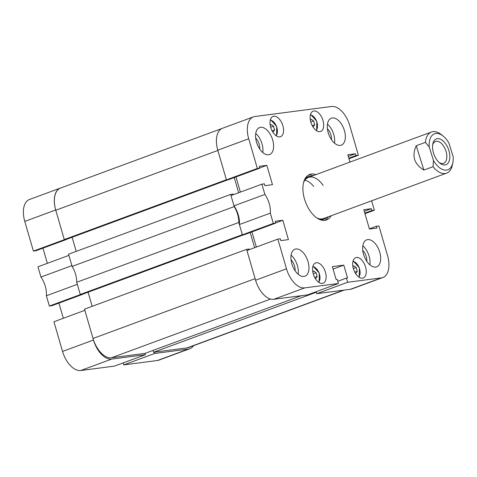 <?xml version="1.0" encoding="UTF-8"?>
<svg xmlns="http://www.w3.org/2000/svg" width="477" height="477" viewBox="0 0 477 477"><rect width="100%" height="100%" fill="white"/><g stroke="black" fill="none" stroke-linecap="round" stroke-linejoin="round"><path stroke-width="0.72" d="M256.489 142.098A14.382 8.026 69.7 0 0 269.571 154.53A14.382 8.026 69.7 0 0 272.689 139.982A14.382 8.026 69.7 0 0 259.613 127.544A14.382 8.026 69.7 0 0 256.489 142.098M262.773 152.539A14.382 8.026 69.7 0 0 262.022 143.917A14.382 8.026 69.7 0 0 255.744 133.477M328.224 132.725A14.382 8.026 69.7 0 0 341.299 145.163A14.382 8.026 69.7 0 0 344.424 130.609A14.382 8.026 69.7 0 0 331.342 118.171A14.382 8.026 69.7 0 0 328.224 132.725M334.508 143.166A14.382 8.026 69.7 0 0 333.757 134.544A14.382 8.026 69.7 0 0 327.472 124.103M363.575 254.396A14.382 8.026 69.7 0 0 376.651 266.834A14.382 8.026 69.7 0 0 379.77 252.279A14.382 8.026 69.7 0 0 366.694 239.848A14.382 8.026 69.7 0 0 363.575 254.396M369.86 264.836A14.382 8.026 69.7 0 0 369.109 256.215A14.382 8.026 69.7 0 0 362.824 245.774M291.841 263.769A14.382 8.026 69.7 0 0 304.916 276.207A14.382 8.026 69.7 0 0 308.035 261.652A14.382 8.026 69.7 0 0 294.959 249.215A14.382 8.026 69.7 0 0 291.841 263.769M298.125 274.209A14.382 8.026 69.7 0 0 297.374 265.588A14.382 8.026 69.7 0 0 291.089 255.147M259.744 149.08A9.313 5.199 69.7 0 0 259.172 144.287A9.313 5.199 69.7 0 0 255.684 138.068M295.096 270.757A9.313 5.199 69.7 0 0 294.518 265.957A9.313 5.199 69.7 0 0 291.03 259.738M366.825 261.384A9.313 5.199 69.7 0 0 366.253 256.59A9.313 5.199 69.7 0 0 362.764 250.371M331.479 139.713A9.313 5.199 69.7 0 0 330.907 134.913A9.313 5.199 69.7 0 0 327.413 128.695M270.697 127.341A10.822 6.04 69.7 0 0 280.536 136.696A10.822 6.04 69.7 0 0 282.885 125.749A10.822 6.04 69.7 0 0 273.047 116.388A10.822 6.04 69.7 0 0 270.697 127.341M310.807 122.1A10.822 6.04 69.7 0 0 320.645 131.455A10.822 6.04 69.7 0 0 322.995 120.508A10.822 6.04 69.7 0 0 313.156 111.153A10.822 6.04 69.7 0 0 310.807 122.1M313.27 273.87A10.822 6.04 69.7 0 0 323.108 283.225A10.822 6.04 69.7 0 0 325.457 272.278A10.822 6.04 69.7 0 0 315.613 262.922A10.822 6.04 69.7 0 0 313.27 273.87M353.379 268.629A10.822 6.04 69.7 0 0 363.218 277.99A10.822 6.04 69.7 0 0 365.567 267.037A10.822 6.04 69.7 0 0 355.723 257.681A10.822 6.04 69.7 0 0 353.379 268.629M315.971 174.624A24.249 13.535 69.7 0 0 311.403 174.033A24.249 13.535 69.7 0 0 309.74 174.439A24.249 13.535 69.7 0 0 304.928 200.429A24.249 13.535 69.7 0 0 324.861 220.344A24.249 13.535 69.7 0 0 326.524 219.939A24.249 13.535 69.7 0 0 331.145 215.747M325.028 220.32A24.249 13.535 69.7 0 0 328.265 216.808M313.097 175.685A24.249 13.535 69.7 0 0 308.524 175.095A24.249 13.535 69.7 0 0 308.351 175.119M364.953 213.684L374.356 210.214L371.625 200.817M348.991 158.734L358.388 155.263L355.92 155.585L355.389 153.755L347.828 154.745L349.963 162.085M358.388 155.263L349.76 125.564A21.644 12.08 69.7 0 0 331.569 106.484L254.897 116.501A21.644 12.08 69.7 0 0 253.412 116.865A21.644 12.08 69.7 0 0 248.72 138.765L217.792 150.177L226.42 179.877L228.888 179.555L259.816 168.142L259.285 166.312L266.84 165.322L272.468 184.688L264.908 185.672L264.377 183.842L261.909 184.164L230.981 195.576L233.968 205.855L264.896 194.443L261.909 184.164M259.816 168.142L257.347 168.464L248.72 138.765M270.322 213.136L239.4 224.542L242.388 234.821L244.856 234.499L275.778 223.093L273.309 223.415L270.322 213.136A18.084 10.095 69.7 0 0 264.896 194.443M275.778 223.093L275.247 221.256L282.807 220.273L288.43 239.633L280.87 240.623L280.339 238.792L277.87 239.114L246.949 250.52L255.577 280.22L286.498 268.813L277.87 239.114M286.498 268.813A21.644 12.08 69.7 0 0 304.69 287.887L273.768 299.3L307.474 294.899L338.402 283.487L304.69 287.887M338.402 283.487L337.185 279.301L336.1 279.439L332.38 266.619L343.792 265.129L347.518 277.948L346.439 278.091L347.655 282.277L316.728 293.689L350.44 289.283L381.361 277.876L347.655 282.277M381.361 277.876A21.644 12.08 69.7 0 0 382.846 277.507A21.644 12.08 69.7 0 0 387.545 255.612L378.917 225.913L376.448 226.235L376.979 228.066L369.419 229.055L363.796 209.689L371.356 208.705L371.887 210.536L374.356 210.214M382.846 277.507L351.925 288.919A21.644 12.08 -110.3 0 1 350.44 289.283M316.728 293.689L316.15 291.697M273.768 299.3A21.644 12.08 -110.3 0 1 255.577 280.22M256.346 247.056L251.939 231.888M239.4 224.542A18.084 10.095 69.7 0 0 233.968 205.855M235.978 176.937L240.384 192.106M217.87 150.44L55.779 210.238L64.294 239.549L226.384 179.746L217.87 150.44A21.918 12.235 69.7 0 1 217.792 150.177A21.644 12.08 -110.3 0 1 222.491 128.277L253.412 116.865M273.309 223.415L242.388 234.821M257.347 168.464L226.42 179.877M259.756 167.94L266.84 165.322M275.718 222.884L282.807 220.273M333.089 269.076L343.792 265.129M337.764 281.293L346.439 278.091M348.305 156.373L355.389 153.755M348.836 158.203L355.92 155.585M369.359 228.853L376.448 226.235M364.267 211.317L371.356 208.705M364.798 213.147L371.887 210.536M311.398 176.311A22.652 12.64 69.7 0 0 304.809 179.203M313.073 175.691A24.315 13.571 69.7 0 0 311.559 175.238M316.68 217.828A21.918 12.235 69.7 0 0 323.585 218.538L446.645 173.133A21.918 12.235 -110.3 0 1 445.607 173.431A21.918 12.235 -110.3 0 1 433.044 166.688L423.874 170.068C414.143 164.106 411.597 156.003 416.242 145.753L425.412 142.367A21.918 12.235 -110.3 0 1 431.47 132.01A21.918 12.235 -110.3 0 1 432.514 131.718A21.918 12.235 -110.3 0 1 441.165 134.508L443.038 135.981A19.181 10.703 69.7 0 0 429.234 146.97L433.486 160.516A19.181 10.703 69.7 0 0 446.919 170.033A19.181 10.703 69.7 0 0 452.858 162.609A19.181 10.703 69.7 0 0 453.15 156.605L448.899 143.058A19.181 10.703 69.7 0 0 443.038 135.981M313.741 186.418A21.918 12.235 69.7 0 0 304.898 180.157M323.179 185.428A21.918 12.235 69.7 0 0 308.41 177.414A21.918 12.235 69.7 0 0 303.622 182.435M319.685 219.515A22.652 12.64 69.7 0 0 326.572 217.434M327.389 218.144A24.315 13.571 69.7 0 0 328.248 216.82M233.366 194.694L233.187 194.061L230.641 194.395L68.551 254.199L72.099 266.416A17.81 9.939 -110.3 0 1 76.708 282.277L238.798 222.473L242.346 234.69L80.255 294.494L82.801 294.16L244.325 234.571M76.708 282.277L80.255 294.494M230.641 194.395L234.189 206.613A17.81 9.939 -110.3 0 1 238.798 222.473M254.611 247.694L250.204 232.526M270.596 299.061L111.451 357.774A21.918 12.235 -110.3 0 1 93.027 338.455L255.117 278.651L246.603 249.346L249.149 249.012L249.334 249.644M316.352 292.377L315.655 292.473L315.5 291.936M234.243 177.575L238.649 192.744M72.116 237.266L76.213 251.373M64.294 239.549L66.84 239.215L228.358 179.62M55.779 210.238A21.918 12.235 -110.3 0 1 60.531 188.063L221.883 128.534M344.215 290.099L188.546 347.53A21.918 12.235 -110.3 0 1 187.044 347.9L343.434 290.201M315.655 292.473L153.564 352.27L187.044 347.9M153.564 352.27L153.028 350.416M111.451 357.774L144.925 353.403L301.321 295.698M246.603 249.346L84.512 309.15L93.027 338.455M92.18 306.317L88.078 292.216M234.189 206.613L72.099 266.416M71.878 265.653L40.95 277.065L37.969 266.786L68.891 255.38L71.878 265.653M40.95 277.065A18.084 10.095 -110.3 0 1 46.382 295.758L77.31 284.346L80.297 294.625L49.369 306.037L51.838 305.715L82.765 294.303L80.297 294.625M42.96 248.147L47.366 263.316M64.329 239.675L33.408 251.087L35.876 250.765L66.798 239.353L64.329 239.675L55.702 209.981L24.774 221.388A21.644 12.08 -110.3 0 1 29.473 199.493L60.4 188.081A21.644 12.08 69.7 0 0 55.702 209.981M33.408 251.087L24.774 221.388M189.834 348.723L158.907 360.135A21.644 12.08 -110.3 0 1 157.422 360.499L188.349 349.086A21.644 12.08 69.7 0 0 189.834 348.723A21.644 12.08 69.7 0 0 193.519 345.694M123.138 362.908L123.716 364.899L157.422 360.499M80.75 370.516L114.456 366.109L145.384 354.697L111.678 359.103L80.75 370.516A21.644 12.08 -110.3 0 1 62.559 351.436L53.931 321.736L84.858 310.324L93.486 340.023A21.644 12.08 69.7 0 0 111.678 359.103M63.334 318.266L58.921 303.098M49.369 306.037L46.382 295.758M144.996 353.374L145.384 354.697M154.262 352.181L154.637 353.493L188.349 349.086M61.026 187.884A21.644 12.08 69.7 0 0 60.4 188.081M123.716 364.899L154.637 353.493M433.593 153.296A13.767 7.686 69.7 0 0 439.866 163.134A13.767 7.686 69.7 0 0 448.255 162.848A13.767 7.686 69.7 0 0 448.791 150.273A13.767 7.686 69.7 0 0 440.128 139.034A13.767 7.686 69.7 0 0 432.818 144.018A13.767 7.686 69.7 0 0 433.593 153.296M439.12 162.496A11.645 6.499 69.7 0 0 443.568 163.319A11.645 6.499 69.7 0 0 445.965 151.12A11.645 6.499 69.7 0 0 435.507 141.472A11.645 6.499 69.7 0 0 432.663 144.99M452.858 162.609L452.393 164.941A21.918 12.235 -110.3 0 1 446.645 173.133M425.412 142.367L429.234 146.97M433.486 160.516L433.044 166.688M416.242 145.753L423.874 170.068M310.777 122.005L313.627 120.955L314.683 124.735L313.264 126.816L312.644 126.393M313.627 120.955L311.153 119.256L310.39 120.371M312.232 125.642L314.683 124.735M353.35 268.539L356.2 267.484L357.255 271.27L355.83 273.345L355.216 272.922M356.2 267.484L353.725 265.784L352.962 266.899M354.799 272.17L357.255 271.27M270.668 127.246L273.518 126.196L274.573 129.977L273.154 132.057L272.54 131.634M273.518 126.196L271.043 124.491L270.28 125.612M272.123 130.883L274.573 129.977M313.24 273.774L316.09 272.725L317.145 276.505L315.726 278.586L315.106 278.163M316.09 272.725L313.616 271.025L312.852 272.14M314.689 277.411L317.145 276.505M62.559 351.436L93.486 340.023M316.102 130.406A8.491 4.74 69.7 0 0 316.579 129.833A8.491 4.74 69.7 0 0 316.43 120.824A8.491 4.74 69.7 0 0 310.378 114.903M358.668 276.934A8.491 4.74 69.7 0 0 359.151 276.368A8.491 4.74 69.7 0 0 359.002 267.353A8.491 4.74 69.7 0 0 352.95 261.432M275.992 135.647A8.491 4.74 69.7 0 0 276.475 135.074A8.491 4.74 69.7 0 0 276.326 126.065A8.491 4.74 69.7 0 0 270.268 120.144M318.558 282.175A8.491 4.74 69.7 0 0 319.041 281.603A8.491 4.74 69.7 0 0 318.892 272.594A8.491 4.74 69.7 0 0 312.84 266.673M308.41 177.414L431.47 132.01M310.551 114.283L316.829 121.331L316.633 130.77M353.123 260.812L359.402 267.859L359.205 277.298M270.441 119.518L276.72 126.566L276.523 136.005M313.013 266.053L319.292 273.1L319.095 282.539"/></g></svg>
